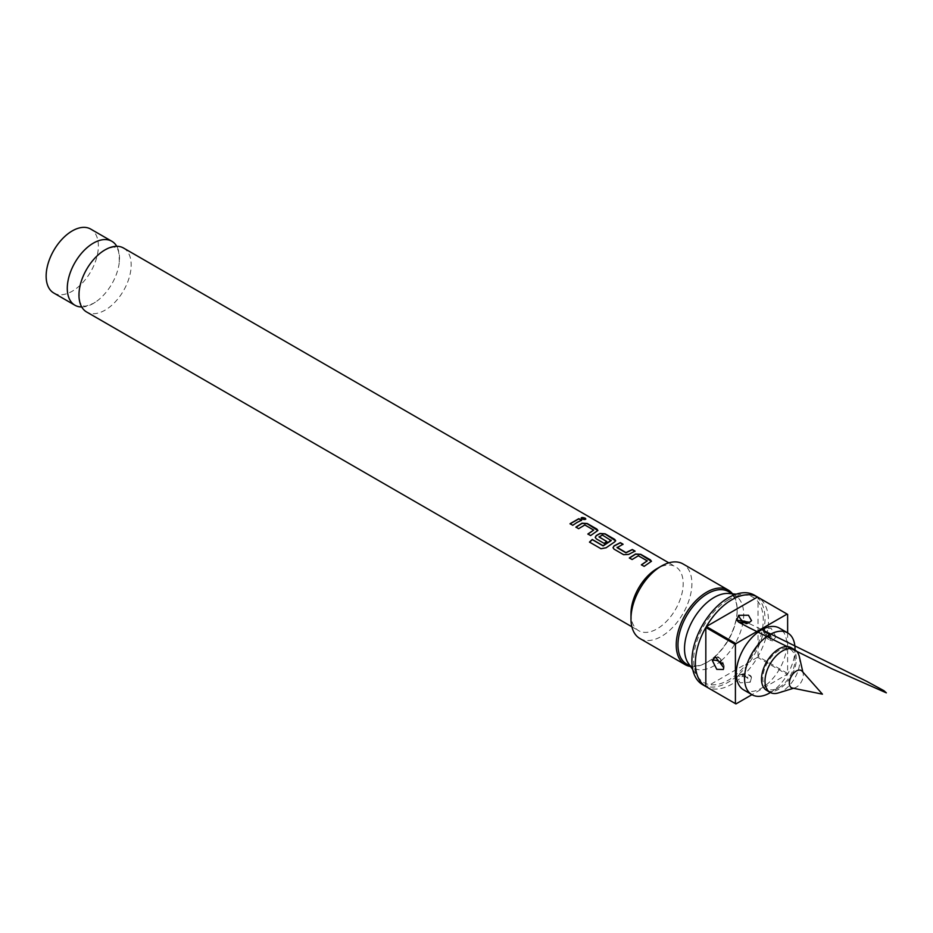 <?xml version="1.0" encoding="UTF-8"?>
<svg xmlns="http://www.w3.org/2000/svg" width="933" height="933" viewBox="0 0 933 933"><rect width="100%" height="100%" fill="white"/><g stroke="black" fill="none" stroke-linecap="round" stroke-linejoin="round"><path stroke-width="0.7" stroke-dasharray="4.67 3.5" d="M585.154 518.398C586.192 519.821 585.038 520.066 581.691 519.156L581.119 518.118M81.719 306.969A36.923 21.319 120 0 0 93.393 303.412A36.923 21.319 120 0 0 96.682 301.266A36.923 21.319 120 0 0 119.296 262.115A36.923 21.319 120 0 0 116.753 246.3M647.257 561.258L638.335 555.975L632.142 559.695L629.507 558.039M651.432 561.363L644.155 566.354M622.812 544.301L617.075 547.263M634.825 551.17L628.702 554.389M611.197 540.592L602.368 535.262L599.056 537.175M615.663 540.86L606.123 547.764M606.66 541.583L604.176 543.566L596.327 539.017L595.254 537.431M593.691 530.469L584.816 525.162L578.658 528.859L576.034 527.192M597.866 530.562L590.624 535.577M581.329 520.346L572.78 525.302M799.359 656.727A24.62 14.217 -60 0 1 782.414 691.155A24.62 14.217 -60 0 1 778.472 692.916M791.231 647.735A24.62 14.217 -60 0 1 795.009 667.457A24.62 14.217 -60 0 1 778.927 689.149A24.62 14.217 -60 0 1 766.623 690.373M802.123 671.224A9.89 5.715 -60 0 1 803.15 673.334A9.89 5.715 -60 0 1 796.327 687.178A9.89 5.715 -60 0 1 794.753 687.878A9.89 5.715 -60 0 1 792.409 688.053M743.671 689.907A35.687 20.608 120 0 0 761.526 688.146A35.687 20.608 120 0 0 784.84 656.692A35.687 20.608 120 0 0 779.37 628.096M769.795 692.916A35.687 20.608 120 0 0 795.033 649.205M778.927 687.644L778.927 687.644A22.765 13.144 120 0 0 795.033 659.759A22.765 13.144 120 0 0 778.927 650.464A22.765 13.144 120 0 0 762.832 678.349A22.765 13.144 120 0 0 778.927 687.644L770.425 692.554L778.927 687.644M123.529 248.026A36.923 21.319 -60 0 1 129.197 277.614A36.923 21.319 -60 0 1 105.079 310.153A36.923 21.319 -60 0 1 86.617 311.984M750.19 682.245L751.427 677.766L738.038 675.959L736.732 677.23L740.137 682.816L750.19 682.245A6.893 4.222 56.8 0 0 745.56 676.775C745.852 675.457 744.884 674.932 742.668 675.2C742.376 676.507 743.344 677.031 745.56 676.775M775.988 636.842L771.148 628.329L764.92 628.399L764.465 630.918L772.711 640.878L775.988 636.842A6.893 3.72 -3 0 1 768.932 636.201C767.941 634.148 766.996 633.635 766.121 634.673C767.113 636.726 768.057 637.239 768.932 636.201M630.976 613.786A36.923 21.319 120 0 0 638.627 630.685A36.923 21.319 120 0 0 657.089 628.854A36.923 21.319 120 0 0 681.207 596.315A36.923 21.319 120 0 0 675.55 566.728A36.923 21.319 120 0 0 657.089 568.559M639.898 638.522A43.081 24.876 120 0 0 661.439 636.388A43.081 24.876 120 0 0 689.58 598.426A43.081 24.876 120 0 0 682.979 563.917M690.595 666.5A43.081 24.876 120 0 0 706.689 662.523L706.689 662.523A43.081 24.876 120 0 0 737.152 609.762A43.081 24.876 120 0 0 732.557 593.831M686.641 664.086A41.845 24.165 120 0 0 707.564 662.022L706.689 662.523L707.564 662.022A41.845 24.165 120 0 0 737.152 610.765A41.845 24.165 120 0 0 728.486 591.604M688.496 663.538A41.845 24.165 120 0 0 693.184 667.865A41.845 24.165 120 0 0 714.107 665.789A41.845 24.165 120 0 0 720.544 661.264M728.451 599.709A49.227 28.422 120 0 0 698.292 637.251A49.227 28.422 120 0 0 698.327 677.451A49.227 28.422 120 0 0 728.451 680.11A49.227 28.422 120 0 0 762.074 630.93A49.227 28.422 120 0 0 745.899 595.056A49.227 28.422 120 0 0 728.451 599.709M702.607 684.67A51.688 29.844 120 0 0 728.451 682.116A51.688 29.844 120 0 0 762.214 636.563A51.688 29.844 120 0 0 754.296 595.137M735.939 703.914L706.351 686.84A51.688 29.844 120 0 0 731.927 684.122A51.688 29.844 120 0 0 757.514 657.298L787.102 674.384L751.94 694.677M53.799 293.032A36.923 21.319 120 0 0 72.261 291.201A36.923 21.319 120 0 0 96.379 258.674A36.923 21.319 120 0 0 90.723 229.086M787.627 632.866L787.627 673.463L758.039 656.377A51.688 29.844 120 0 0 758.039 597.307L787.627 614.392M787.102 674.384A51.688 29.844 120 0 0 787.627 673.463M721.186 660.716A41.845 24.165 120 0 0 742.61 624.34A41.845 24.165 120 0 0 735.029 595.382A41.845 24.165 120 0 0 728.941 593.493M757.514 657.298L706.351 686.84M758.039 656.377L758.039 597.307M572.804 525.489L570.04 523.728M590.647 535.752L587.872 533.991M606.17 547.939L601.05 548.884L589.481 542.085M628.714 554.587L623.676 554.89L614.066 549.152M614.101 549.339L613.028 547.753M644.19 566.541L641.403 564.792M742.668 675.2A6.893 4.222 -123.3 0 0 738.889 675.06L738.889 675.06A6.893 4.222 -123.3 0 0 738.038 675.959M766.121 634.673A6.893 3.72 176.9 0 1 764.115 632.224L764.115 632.224A6.893 3.72 176.9 0 1 764.465 630.918M746.388 623.232A6.893 3.72 -117 0 0 748.604 623.267L748.604 623.267A6.893 3.72 -117 0 0 749.561 622.311M723.133 664.168A6.893 4.222 -176.8 0 1 724.125 666.535L724.125 666.535A6.893 4.222 -176.8 0 1 723.763 667.713M79.177 291.154C79.212 299.073 79.841 303.307 81.054 303.855L82.617 305.418C84.343 304.974 81.451 308.485 93.697 303.213L96.682 301.266M119.296 262.115C119.261 254.196 118.631 249.962 117.418 249.414L115.855 247.851C114.048 248.435 117.733 244.656 104.776 250.056L101.779 251.992M794.753 687.878L793.482 688.274M795.033 659.759L795.033 649.928M751.438 677.766C751.508 674.676 747.321 673.766 738.889 675.06L743.438 673.731C743.473 673.778 749.596 673.906 751.438 677.766M764.92 628.399L764.115 632.224C764.337 636.656 767.183 639.548 772.664 640.889M747.006 623.139L748.604 623.267L746.843 623.92L742.971 624.014L739.426 622.218M760.931 629.192L748.604 623.267L751.52 620.655M724.125 666.535L722.527 661.194C720.976 658.686 718.632 657.298 715.494 657.019C718.142 655.409 721.011 658.581 724.125 666.535L723.332 669.486M690.443 666.279L693.184 667.865M692.741 669.544L698.327 677.451M631.886 626.789L638.627 630.685M668.809 562.832L675.55 566.728M736.254 594.169L745.899 595.056M732.288 593.808L735.029 595.382M737.152 610.765L737.152 609.762M772.711 640.889L770.052 640.26L770.448 635.77M768.734 634.02L764.115 632.224M736.72 677.23L738.889 675.06M803.15 673.334L802.858 672.052"/><path stroke-width="1.4" d="M581.119 518.118L585.213 518.177C586.239 519.588 585.073 519.844 581.726 518.935C580.746 517.349 581.912 517.092 585.213 518.177L585.831 519.028M585.154 518.398L585.784 519.133M116.753 246.3A36.923 21.319 120 0 0 111.855 241.285A36.923 21.319 120 0 0 93.393 243.116A36.923 21.319 120 0 0 69.275 275.655A36.923 21.319 120 0 0 74.932 305.243A36.923 21.319 120 0 0 81.719 306.969M629.378 558.132L635.571 554.202L640.726 554.54L651.432 561.363M641.426 564.978L647.269 560.85L638.347 555.765L632.107 559.52L629.355 557.946L635.595 553.992L640.761 554.33L650.394 559.847L651.456 561.246L644.155 566.354L641.403 564.792L647.269 560.85M613.028 547.753L614.019 546.085L620.282 542.831L623.022 544.417M617.075 547.263L625.926 552.604L632.294 549.514L635.07 551.076L628.702 554.389L623.652 554.703L614.066 549.152L613.016 547.659L614.007 545.898L620.317 542.621L623.046 544.207L617.098 547.671L625.938 552.803L632.271 549.724L635.035 551.286M595.254 537.431L596.245 535.775L599.919 533.664L605.05 534.014L615.663 540.86M589.539 542.236L592.303 539.647L603.138 545.91L611.197 540.592L602.38 535.052L599.044 536.976L606.812 541.49L604.141 543.379L596.292 538.842L595.231 537.338L596.234 535.577L599.931 533.454L605.085 533.804L614.66 539.344L615.687 540.743L614.602 541.956L606.123 547.764L600.992 548.732L589.481 542.085L592.257 539.472L603.091 545.735L611.208 540.184M599.033 536.755L606.823 541.676M575.918 527.285L582.064 523.39L587.219 523.74L597.866 530.562M587.907 534.177L593.703 530.072L584.828 524.964L578.623 528.684L575.883 527.098L582.075 523.18L587.242 523.518L596.852 529.058L597.89 530.457L590.624 535.577L587.872 533.991L593.703 530.072M570.063 523.903L578.798 518.888L581.539 520.474M793.482 688.274L778.472 692.916A24.62 14.217 -60 0 1 770.098 692.379A24.62 14.217 -60 0 1 766.331 672.658A24.62 14.217 -60 0 1 782.414 650.966A24.62 14.217 -60 0 1 794.718 649.741A24.62 14.217 -60 0 1 799.359 656.727L802.858 672.052M770.098 692.379L766.623 690.373A24.62 14.217 -60 0 1 762.844 670.64A24.62 14.217 -60 0 1 778.927 648.948A24.62 14.217 -60 0 1 791.231 647.735L794.718 649.741M792.409 688.053A9.89 5.715 -60 0 1 789.645 680.589A9.89 5.715 -60 0 1 796.327 671.025A9.89 5.715 -60 0 1 802.123 671.224L822.44 694.175L792.409 688.053M795.033 649.928L795.033 649.205A35.687 20.608 120 0 0 787.639 632.866L779.37 628.096A35.687 20.608 120 0 0 761.526 629.857A35.687 20.608 120 0 0 738.201 661.31A35.687 20.608 120 0 0 743.671 689.907L751.94 694.688L735.939 703.914A51.688 29.844 120 0 1 735.67 703.774A51.688 29.844 120 0 1 735.414 703.61L735.414 644.54L705.826 627.454A51.688 29.844 120 0 0 705.826 686.525L735.414 703.61M769.783 692.916A35.687 20.608 120 0 0 769.795 692.916L769.795 692.916A35.687 20.608 120 0 1 751.94 694.688A35.687 20.608 120 0 1 746.47 666.08A35.687 20.608 120 0 1 769.783 634.627A35.687 20.608 120 0 1 787.639 632.866L787.627 614.392A51.688 29.844 120 0 0 787.37 614.229A51.688 29.844 120 0 0 787.102 614.089L757.514 597.003A51.688 29.844 120 0 0 731.927 599.709A51.688 29.844 120 0 0 706.351 626.544L735.939 643.618A51.688 29.844 120 0 0 735.414 644.54M631.886 626.789L86.617 311.984A36.923 21.319 -60 0 1 79.177 291.154A36.923 21.319 -60 0 1 101.779 251.992A36.923 21.319 -60 0 1 105.079 249.857A36.923 21.319 -60 0 1 123.529 248.026L668.809 562.832M749.561 622.311L736.802 620.142L738.679 615.29L748.464 615.232L751.52 620.655L749.561 622.311M745.479 622.754C743.204 622.917 742.295 622.369 742.75 621.086C745.024 620.923 745.933 621.471 745.479 622.754A6.893 3.72 -117 0 0 746.388 623.232M723.763 667.713L723.32 669.486L716.789 669.346L712.252 660.331L715.494 657.019L723.763 667.713M722.107 663.328L719.296 661.614L722.107 663.328A6.893 4.222 -176.8 0 1 723.133 664.168M732.557 593.831A43.081 24.876 120 0 0 728.23 590.041L682.979 563.917A43.081 24.876 120 0 0 661.439 566.051L657.089 568.559A36.923 21.319 120 0 0 630.976 613.786L630.976 618.801A43.081 24.876 120 0 0 639.898 638.522L685.16 664.658A43.081 24.876 120 0 0 690.595 666.5M657.089 568.559L661.439 566.051A43.081 24.876 120 0 0 630.976 618.801M728.23 590.041A43.081 24.876 120 0 0 706.689 592.175A43.081 24.876 120 0 0 678.548 630.137A43.081 24.876 120 0 0 685.16 664.658M732.288 593.808L728.486 591.604A41.845 24.165 120 0 0 707.564 593.68A41.845 24.165 120 0 0 680.227 630.556A41.845 24.165 120 0 0 686.641 664.086L690.443 666.279M736.254 594.169L728.941 593.493A41.845 24.165 120 0 0 714.107 597.458A41.845 24.165 120 0 0 688.472 629.367A41.845 24.165 120 0 0 688.496 663.538L692.741 669.544M787.37 614.229L754.296 595.137A51.688 29.844 120 0 0 728.451 597.703A51.688 29.844 120 0 0 694.677 643.257A51.688 29.844 120 0 0 702.607 684.67L735.67 703.774M111.855 241.285L90.723 229.086A36.923 21.319 120 0 0 72.261 230.906A36.923 21.319 120 0 0 48.131 263.444A36.923 21.319 120 0 0 53.799 293.032L74.932 305.243M577.107 522.387L572.78 525.302L570.04 523.728L578.822 518.666L581.574 520.252L577.107 522.387M581.726 518.935L581.131 518.013M735.939 643.618L787.102 614.089M720.544 661.264A41.845 24.165 120 0 0 721.186 660.716M757.514 597.003L706.351 626.544M705.826 686.525L705.826 627.454M742.75 621.086A6.893 3.72 63.1 0 1 738.679 615.29M719.296 661.614A6.893 4.222 3.3 0 0 712.252 660.331M739.426 622.218L747.006 623.139M736.802 620.153L738.679 622.148L748.476 627.373L832.376 669.008L886.35 692.857L883.866 690.642L866.652 681.312L760.931 629.192M770.448 635.77L768.734 634.02"/></g></svg>
